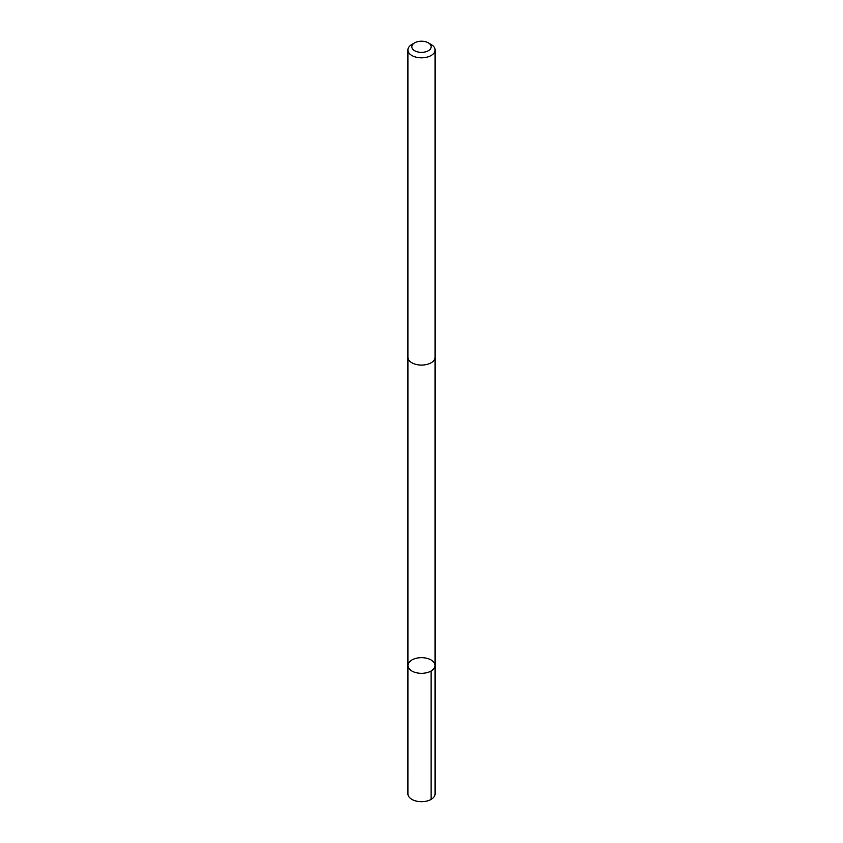 <?xml version="1.0" encoding="UTF-8"?>
<svg xmlns="http://www.w3.org/2000/svg" width="843" height="843" viewBox="0 0 843 843"><rect width="100%" height="100%" fill="white"/><g stroke="black" fill="none" stroke-linecap="round" stroke-linejoin="round"><path stroke-width="1.26" d="M415.409 658.499A13.562 7.829 180 0 1 435.062 665.496A13.562 7.829 180 0 1 421.5 673.325A13.562 7.829 180 0 1 407.938 665.496A13.562 7.829 180 0 1 415.409 658.499M407.928 793.853A13.572 7.829 0 0 0 427.601 800.85A13.572 7.829 0 0 0 435.072 793.853L435.062 665.496A13.562 7.829 180 0 1 421.5 673.325A13.562 7.829 180 0 1 407.938 665.496L407.928 793.853M414.672 42.845L411.911 44.447A13.572 7.829 0 0 0 407.928 49.979L407.928 357.253A13.572 7.829 0 0 0 427.601 364.25A13.572 7.829 0 0 0 435.072 357.253L435.072 49.979A13.572 7.829 0 0 0 431.089 44.447L428.328 42.845A9.652 5.574 0 0 0 414.672 42.845A9.652 5.574 0 0 0 413.681 50.053A9.652 5.574 0 0 0 425.841 51.76A9.652 5.574 0 0 0 428.328 42.845M407.928 49.979A13.572 7.829 0 0 0 427.601 56.976A13.572 7.829 0 0 0 435.072 49.979M431.089 671.028L431.089 799.396M407.938 357.495L407.938 665.496M435.062 357.495L435.062 665.496"/></g></svg>
